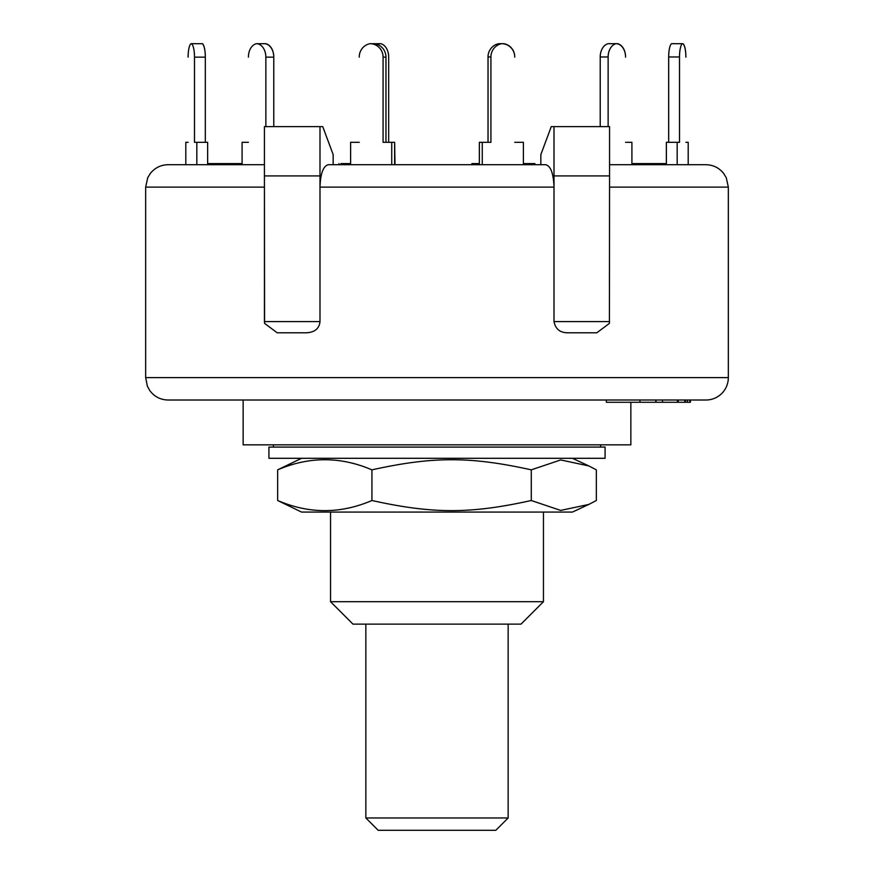 <?xml version="1.0" encoding="UTF-8"?>
<svg xmlns="http://www.w3.org/2000/svg" width="874" height="874" viewBox="0 0 874 874"><rect width="100%" height="100%" fill="white"/><g stroke="black" fill="none" stroke-linecap="round" stroke-linejoin="round"><path stroke-width="1.31" d="M508.155 624.123L508.155 817.977L365.845 817.977L365.845 624.123M365.845 817.977L378.169 830.3L495.831 830.3L508.155 817.977M375.154 43.7L370.084 43.7A13.449 12.99 90 0 1 383.074 57.149L385.969 57.149A13.449 12.99 -90 0 0 372.99 43.7L380.747 43.7A13.449 9.505 -90 0 1 388.668 56.963L388.668 142.309M370.084 43.7A13.449 12.99 90 0 0 359.258 56.963L359.258 57.149M350.605 164.716L350.605 142.309L359.258 142.309L353.5 142.309M265.062 43.744A13.449 9.505 -90 0 1 265.86 43.7A13.449 9.505 -90 0 1 273.781 56.963L273.781 57.149A13.449 9.505 -90 0 0 264.276 43.7L256.355 43.7A13.449 9.505 90 0 1 265.86 57.149L273.781 57.149L273.781 126.621M265.86 43.7L264.276 43.7M256.355 43.7A13.449 9.505 90 0 0 248.424 56.963L248.424 57.149M202.134 43.744A13.449 3.485 -90 0 1 202.429 43.7A13.449 3.485 -90 0 1 205.324 56.963L205.324 57.149A13.449 3.485 -90 0 0 201.85 43.7L191.024 43.7A13.449 3.485 90 0 1 194.498 57.149L205.324 57.149L205.324 142.309M202.429 43.7L191.603 43.7M191.024 43.7A13.449 3.485 90 0 0 188.118 56.963L188.118 57.149M188.118 142.309L185.801 142.309L185.801 164.716M196.825 164.716L196.825 142.309L194.498 142.309L194.498 57.149M207.641 164.716L207.641 142.309L196.825 142.309M248.424 142.309L242.087 142.309L242.087 164.716L264.44 164.716L168.081 164.716C160.772 164.88 154.829 167.819 150.262 173.533L147.728 177.739L145.663 187.123L264.429 187.123L264.44 126.621L322.746 126.621L333.169 154.632L333.169 164.716L338.981 164.716L338.981 163.591M265.86 126.621L265.86 57.149M391.738 164.716L391.738 142.309L383.074 142.309L383.074 57.149M385.969 142.309L385.969 57.149M394.633 164.716L394.633 142.309L391.738 142.309M498.846 43.7A13.449 12.99 90 0 0 488.031 56.963L490.926 56.963A13.449 12.99 -90 0 1 501.752 43.7A13.449 12.99 -90 0 1 514.742 57.149L514.742 56.963A13.449 12.99 -90 0 0 503.916 43.7L498.846 43.7M482.262 164.716L482.262 142.309L490.926 142.309L490.926 56.963M523.395 164.716L523.395 142.309L514.742 142.309L520.5 142.309M488.031 142.309L488.031 56.963M482.262 142.309L479.367 142.309L479.367 164.716M608.14 43.7A13.449 9.505 90 0 0 600.22 56.963L608.14 56.963A13.449 9.505 -90 0 1 616.061 43.7A13.449 9.505 -90 0 1 625.576 57.149L625.576 56.963A13.449 9.505 -90 0 0 617.645 43.7L608.14 43.7M608.14 126.621L608.14 56.963M625.576 142.309L631.913 142.309L631.913 164.716L609.56 164.716L705.919 164.716L677.175 164.716L677.175 142.309L666.359 142.309L666.359 164.716M600.22 126.621L600.22 56.963M671.571 43.7A13.449 3.485 90 0 0 668.676 56.963L679.502 56.963A13.449 3.485 -90 0 1 682.397 43.7A13.449 3.485 -90 0 1 685.882 57.149L685.882 56.963A13.449 3.485 -90 0 0 682.976 43.7L671.571 43.7M677.175 142.309L679.502 142.309L679.502 56.963M688.199 164.716L688.199 142.309L685.882 142.309M668.676 142.309L668.676 56.963M560.005 458.293L268.919 458.293L268.919 447.084L605.081 447.084L605.081 458.293L560.005 458.293M588.847 504.418L572.437 512.077L301.563 512.077L277.659 500.507C309.079 513.999 340.51 513.999 371.931 500.507C432.859 513.999 470.343 513.999 531.272 500.507L560.66 510.416L588.847 504.418L596.341 500.507L596.341 469.851L588.847 465.94L560.66 459.942L531.272 469.851C470.343 456.37 432.859 456.37 371.931 469.851C340.51 456.37 309.079 456.37 277.659 469.851L301.563 458.293M531.272 500.507L531.272 469.851M277.659 500.507L277.659 469.851M371.931 500.507L371.931 469.851M342.739 164.716L342.739 163.591L340.926 163.591M350.605 163.591L342.739 163.591M666.359 163.591L631.902 163.591M664.535 164.716L664.535 163.591M645.853 164.716L645.853 163.591M237.925 164.716L237.925 163.591L208.394 163.591L208.394 164.716M233.697 164.716L233.697 163.591M209.29 164.716L209.29 163.591M241.53 164.716L241.53 163.591L237.925 163.591M609.418 323.369L609.56 175.925L609.418 323.369L596.822 332.797L568.034 332.797C560.19 332.863 555.514 329.127 554.007 321.588L554.007 187.123C553.504 173.522 550.762 166.06 545.758 164.716L534.921 164.716L534.921 163.591L523.395 163.591M530.999 164.716L530.999 163.591M479.367 163.591L471.894 163.591L471.894 164.716L395.004 164.716L394.633 142.309M475.467 164.716L475.467 163.591M242.087 163.591L241.53 163.591M545.758 164.716L328.242 164.716C323.238 166.06 320.496 173.522 319.993 187.123L319.993 126.621M655.806 400.019L655.806 402.269L655.882 400.019M593.315 400.019L539.127 400.019L606.359 400.019L606.359 402.269L655.806 402.269M639.965 400.019L639.965 402.269M656.308 402.269L690.416 402.269L690.416 400.019L705.919 400.019A22.407 22.407 0 0 0 728.337 377.612L728.337 187.123L726.272 177.739L723.738 173.533C719.171 167.819 713.228 164.88 705.919 164.716M656.013 400.019L656.013 402.269M662.503 400.019L662.503 402.269M685.347 400.019L685.347 402.269M687.248 400.019L687.248 402.269M687.357 400.019L687.357 402.269M689.859 400.019L689.859 402.269M684.779 400.019L684.779 402.269M319.993 321.588L264.44 321.588L264.44 175.925L319.993 175.925L319.993 321.588C319.25 328.722 314.574 332.459 305.966 332.797L277.178 332.797L264.582 323.369L264.44 187.123M540.831 164.716L540.831 154.632L551.254 126.621L609.56 126.621L609.56 175.925L554.007 175.925L554.007 126.621M554.007 187.123L554.007 175.925L554.007 187.123L319.993 187.123M728.337 377.612L145.663 377.612L147.367 386.188L149.738 390.503C154.305 396.654 160.423 399.822 168.081 400.019L280.685 400.019M168.081 400.019L705.919 400.019M243.147 400.019L243.147 444.844L630.853 444.844L630.853 402.269M543.453 601.716L330.547 601.716L352.965 624.123L521.035 624.123L543.453 601.716L543.453 512.077M377.47 44.53A13.449 9.505 -90 0 1 380.747 43.7M677.416 400.019L677.416 402.269M609.56 321.588L554.007 321.588M264.44 321.588L264.582 323.369M609.56 187.123L728.337 187.123M600.591 447.084L600.591 444.844M273.409 447.084L273.409 444.844M572.437 458.293L588.847 465.94M664.841 163.591L664.841 164.716M678.224 402.269L678.224 400.019M145.663 187.123L145.663 377.612M330.547 512.077L330.547 601.716"/></g></svg>
